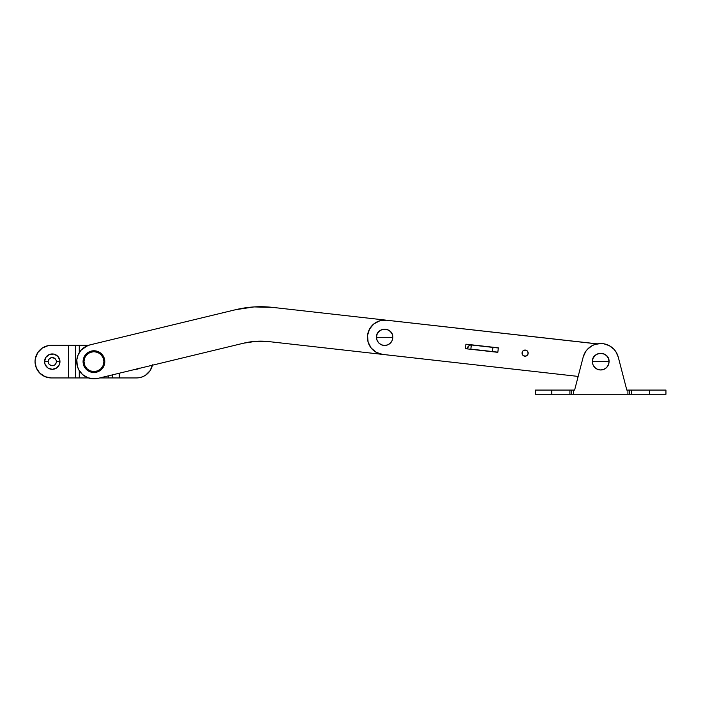 <?xml version="1.0" encoding="UTF-8"?>
<svg xmlns="http://www.w3.org/2000/svg" width="701" height="701" viewBox="0 0 701 701"><rect width="100%" height="100%" fill="white"/><g stroke="black" fill="none" stroke-linecap="round" stroke-linejoin="round"><path stroke-width="1.05" d="M262.489 341.168L249.88 341.957L243.676 343.175A72.475 72.475 0 0 1 268.798 341.597L459.251 363.03L268.798 341.597L256.163 341.291L243.676 343.175L97.982 378.365A17.21 17.21 0 0 1 76.83 359.709L78.205 354.653L81.027 350.246L85.049 346.89L89.894 344.901L235.589 309.711L254.016 306.924L272.645 307.389L480.203 330.749L272.645 307.389A106.903 106.903 0 0 0 235.589 309.711L244.745 307.914M243.676 343.175L97.982 378.365L93.89 378.847L87.827 377.725L82.552 374.544L78.731 369.699L77.25 365.852L76.83 359.709L78.205 354.653L81.027 350.246L87.397 345.707M85.943 376.875L84.181 375.806M76.83 359.709A17.21 17.21 0 0 1 89.894 344.901L235.589 309.711M578.167 376.419L382.72 354.426L578.167 376.419L382.72 354.426L376.323 352.384L371.188 348.055L368.113 342.088L367.543 335.393A17.21 17.21 0 0 0 382.72 354.426A17.21 17.21 0 0 1 367.543 335.393L369.585 328.988L373.913 323.862L379.881 320.778L386.575 320.208L597.024 343.893L386.575 320.208A17.21 17.21 0 0 0 367.543 335.393L368.244 332.09M465.42 348.686L497.833 352.331L498.341 347.827L465.928 344.182L465.42 348.686L465.928 344.182L465.42 348.686L497.833 352.331L465.42 348.686M369.357 345.216L368.113 342.088M367.499 338.767L367.543 335.393A17.21 17.21 0 0 1 386.575 320.208L597.261 343.849M498.341 347.827L497.833 352.331L498.341 347.827L465.928 344.182L498.341 347.827M470.844 349.116L497.85 352.156L470.844 349.116L471.309 345.006A4.171 4.171 0 0 1 471.852 345.032L492.917 347.407L471.852 345.032A4.171 4.171 0 0 0 471.309 345.006L470.844 349.116M498.315 348.011L492.917 347.407L492.452 351.543L492.917 347.407L498.315 348.011M469.171 345.637L467.243 348.712A4.171 4.171 0 0 1 471.309 345.006L470.564 345.085M522.017 353.12A3.084 3.084 0 0 1 525.093 350.044A3.084 3.084 0 0 1 528.177 353.12A3.084 3.084 0 0 0 525.093 350.044A3.084 3.084 0 0 0 522.017 353.12L522.92 355.302L525.093 356.204L527.275 355.302L528.177 353.12L527.275 350.947L525.093 350.044L522.92 350.947L522.017 353.12A3.084 3.084 0 0 0 525.093 356.204A3.084 3.084 0 0 0 528.177 353.12A3.084 3.084 0 0 1 525.093 356.204A3.084 3.084 0 0 1 522.017 353.12M522.534 351.411L523.384 350.561M526.81 350.561L527.66 351.411M527.66 354.829L526.81 355.679M523.384 355.679L522.534 354.829M83.069 361.628A10.874 10.874 0 0 1 93.943 350.763A10.874 10.874 0 0 1 104.808 361.628A10.874 10.874 0 0 0 93.943 350.763A10.874 10.874 0 0 0 83.069 361.628L83.971 361.628A9.963 9.963 0 0 1 93.943 351.665A9.963 9.963 0 0 1 103.906 361.628L104.808 361.628L103.906 361.628A9.963 9.963 0 0 1 93.943 371.6A9.963 9.963 0 0 1 83.971 361.628L83.069 361.628A10.874 10.874 0 0 0 93.943 372.503A10.874 10.874 0 0 0 104.808 361.628A10.874 10.874 0 0 1 93.943 372.503A10.874 10.874 0 0 1 83.069 361.628L83.892 357.475L86.249 353.944L89.781 351.587L93.943 350.763L98.096 351.587L101.627 353.944L103.985 357.475L104.808 361.628L103.985 365.791L101.627 369.322L98.096 371.679L93.943 372.503L89.781 371.679L86.249 369.322L83.892 365.791L83.069 361.628M83.971 361.628L84.733 365.449L86.889 368.682L90.122 370.838L93.943 371.6L97.754 370.838L100.988 368.682L103.143 365.449L103.906 361.628L103.143 357.817L100.988 354.583L97.754 352.428L93.943 351.665L90.122 352.428L86.889 354.583L84.733 357.817L83.971 361.628M535.485 394.251L571.727 394.251L569.913 394.251L569.913 390.08L569.913 394.251L551.801 394.251L551.801 390.08L571.727 390.08L571.727 394.251L629.708 394.251L627.903 394.251L627.903 390.08L629.708 390.08L629.708 394.251L665.95 394.251L649.643 394.251L649.643 390.08L649.643 394.251L631.522 394.251L631.522 390.08L665.95 390.08L629.708 390.08L631.522 390.08L631.522 394.251L629.708 394.251L629.708 390.08L626.817 390.08L627.903 390.08L627.903 394.251L571.727 394.251L571.727 390.08L573.541 390.08L573.541 394.251L573.541 390.08L535.485 390.08L535.485 394.251L551.801 394.251L551.801 390.08L535.485 390.08M574.618 390.08L573.541 390.08L574.618 390.08L583.179 357.081L585.598 351.657L587.429 349.308L592.126 345.681L594.86 344.489L600.722 343.516L603.692 343.762L609.309 345.681L614.006 349.308L615.846 351.657L618.256 357.081L626.817 390.08L618.256 357.081A18.121 18.121 0 0 0 583.179 357.081L574.618 390.08M606.584 344.489A18.121 18.121 0 0 0 606.575 344.489L603.692 343.762A18.121 18.121 0 0 0 603.675 343.753M617.984 356.126L617.274 354.268A18.121 18.121 0 0 0 611.798 347.293M589.637 347.293A18.121 18.121 0 0 0 584.161 354.277L585.072 352.498M617.274 354.268L616.372 352.498M48.185 361.628A4.075 4.075 0 0 0 52.26 365.712A4.075 4.075 0 0 0 56.343 361.628L59.962 361.628A7.702 7.702 0 0 1 52.26 369.331A7.702 7.702 0 0 1 44.566 361.628L48.185 361.628A4.075 4.075 0 0 1 52.26 357.554A4.075 4.075 0 0 1 56.343 361.628A4.075 4.075 0 0 1 52.26 365.712A4.075 4.075 0 0 1 48.185 361.628L44.566 361.628L45.153 364.581L47.983 368.034L52.26 369.331L56.544 368.034L59.375 364.581L59.813 360.13L57.71 356.187L53.767 354.075L49.315 354.513L45.863 357.352L44.566 361.628A7.702 7.702 0 0 1 52.26 353.935A7.702 7.702 0 0 1 59.962 361.628L56.343 361.628A4.075 4.075 0 0 0 52.26 357.554A4.075 4.075 0 0 0 48.185 361.628L48.264 362.426M139.333 368.375A7.702 7.702 0 0 1 135.389 369.331L139.893 368.034M152.511 364.809L150.075 370.689L145.58 375.193A16.307 16.307 0 0 0 152.432 365.212A16.307 16.307 0 0 1 136.52 377.935L119.31 377.935L119.31 373.212L119.31 377.935L136.52 377.935L99.735 377.935L112.362 377.935L112.362 374.886L112.362 377.935L119.31 377.935M139.692 377.629A16.307 16.307 0 0 0 139.709 377.629L136.52 377.935M145.58 375.193L142.759 376.7A16.307 16.307 0 0 0 142.767 376.7M68.575 345.321L68.575 377.935L51.357 377.935L45.118 376.7L39.826 373.16L36.294 367.876L35.05 361.628L35.365 358.448L37.801 352.568L42.297 348.073L48.176 345.637L68.575 345.321L51.357 345.321A16.307 16.307 0 0 0 35.05 361.628A16.307 16.307 0 0 0 51.357 377.935L68.575 377.935L68.575 345.321L75.515 345.321L68.575 345.321M142.759 376.7L139.701 377.629L142.759 376.7M48.167 345.637A16.307 16.307 0 0 1 48.185 345.637L45.118 346.566A16.307 16.307 0 0 0 45.109 346.566M35.365 364.809L36.294 367.876M45.109 376.7A16.307 16.307 0 0 0 45.127 376.7L48.176 377.629A16.307 16.307 0 0 1 48.167 377.629M56.027 363.188L55.142 364.511M54.529 365.019L52.26 365.712M51.471 365.633L49.377 364.511L48.5 363.188M48.5 360.069L49.377 358.746L51.471 357.633L54.529 358.246M55.142 358.746L56.027 360.069M56.264 360.84L56.343 361.628M88.431 345.321L75.515 345.321L75.515 377.935L68.575 377.935L79.266 377.935L75.515 377.935L75.515 345.321L88.431 345.321M88.431 377.935L79.266 377.935L79.266 370.627L79.266 377.935L88.431 377.935M79.266 352.638L79.266 345.321L79.266 352.638M108.611 375.797L108.611 377.935L108.611 375.797M42.297 348.073A16.307 16.307 0 0 0 42.297 375.193M376.498 337.312A8.158 8.158 0 0 0 384.647 345.47A8.158 8.158 0 0 0 392.805 337.312L376.498 337.312A8.158 8.158 0 0 1 384.647 329.163A8.158 8.158 0 0 1 392.805 337.312A8.158 8.158 0 0 0 384.647 329.163A8.158 8.158 0 0 0 376.498 337.312L377.112 340.441L378.882 343.078L381.528 344.848L384.647 345.47L387.767 344.848L390.413 343.078L392.183 340.441L392.805 337.312L392.183 334.193L390.413 331.547L387.767 329.785L384.647 329.163L381.528 329.785L378.882 331.547L377.112 334.193L376.498 337.312A8.158 8.158 0 0 0 384.647 345.47A8.158 8.158 0 0 0 392.805 337.312A8.158 8.158 0 0 1 384.647 345.47A8.158 8.158 0 0 1 376.498 337.312L392.805 337.312C393.305 326.797 375.99 326.797 376.498 337.312M592.389 361.628A8.333 8.333 0 0 0 600.722 369.97A8.333 8.333 0 0 0 609.055 361.628L592.389 361.628A8.333 8.333 0 0 1 600.722 353.295A8.333 8.333 0 0 1 609.055 361.628A8.333 8.333 0 0 0 600.722 353.295A8.333 8.333 0 0 0 592.389 361.628L593.02 364.818L594.825 367.526L597.532 369.331L600.722 369.97L603.912 369.331L606.61 367.526L608.424 364.818L609.055 361.628L608.424 358.439L606.61 355.74L603.912 353.935L600.722 353.295L597.532 353.935L594.825 355.74L593.02 358.439L592.389 361.628A8.333 8.333 0 0 0 600.722 369.97A8.333 8.333 0 0 0 609.055 361.628A8.333 8.333 0 0 1 600.722 369.97A8.333 8.333 0 0 1 592.389 361.628L609.055 361.628C609.572 350.877 591.872 350.877 592.389 361.628M665.95 390.08L665.95 394.251"/></g></svg>
